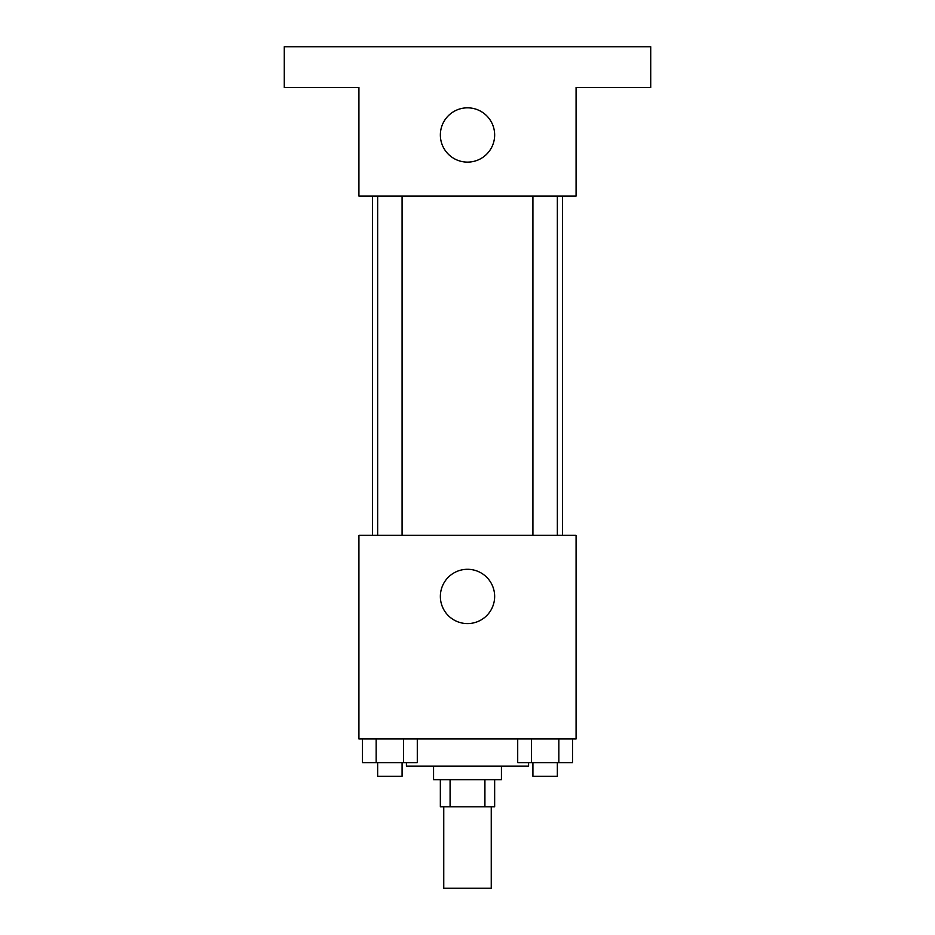 <?xml version="1.0" encoding="UTF-8"?>
<svg xmlns="http://www.w3.org/2000/svg" width="935" height="935" viewBox="0 0 935 935"><rect width="100%" height="100%" fill="white"/><g stroke="black" fill="none" stroke-linecap="round" stroke-linejoin="round"><path stroke-width="1.4" d="M443.751 806.812L443.751 888.25L491.249 888.25L491.249 806.812M484.914 779.673L484.914 806.812L440.35 806.812L440.35 779.673M484.914 806.812L494.65 806.812L494.65 779.673M501.429 766.092L501.429 779.673L433.571 779.673L433.571 766.092M450.086 779.673L450.086 806.812M406.421 762.703L406.421 766.092L528.579 766.092L528.579 762.703M576.077 738.954L358.923 738.954L358.923 535.358L576.077 535.358L576.077 738.954M494.65 596.437A27.15 27.15 0 0 1 453.931 619.952A27.15 27.15 0 0 1 453.931 572.933A27.15 27.15 0 0 1 494.65 596.437M562.508 196.046L562.508 535.358M532.915 535.358L532.915 196.046M402.085 196.046L402.085 535.358M576.077 196.046L358.923 196.046L358.923 87.469L284.275 87.469L284.275 46.75L650.725 46.75L650.725 87.469L576.077 87.469L576.077 196.046M494.65 134.967A27.15 27.15 0 0 1 453.931 158.482A27.15 27.15 0 0 1 453.931 111.464A27.15 27.15 0 0 1 494.65 134.967M572.559 738.954L572.559 762.703L517.709 762.703L517.709 738.954M558.85 738.954L558.85 762.703M531.419 738.954L531.419 762.703M557.353 762.703L557.353 776.272L532.915 776.272L532.915 762.703M417.291 738.954L417.291 762.703L362.441 762.703L362.441 738.954M403.581 738.954L403.581 762.703M376.15 738.954L376.15 762.703M402.085 762.703L402.085 776.272L377.647 776.272L377.647 762.703M372.492 196.046L372.492 535.358M557.353 535.358L557.353 196.046M377.647 196.046L377.647 535.358"/></g></svg>
